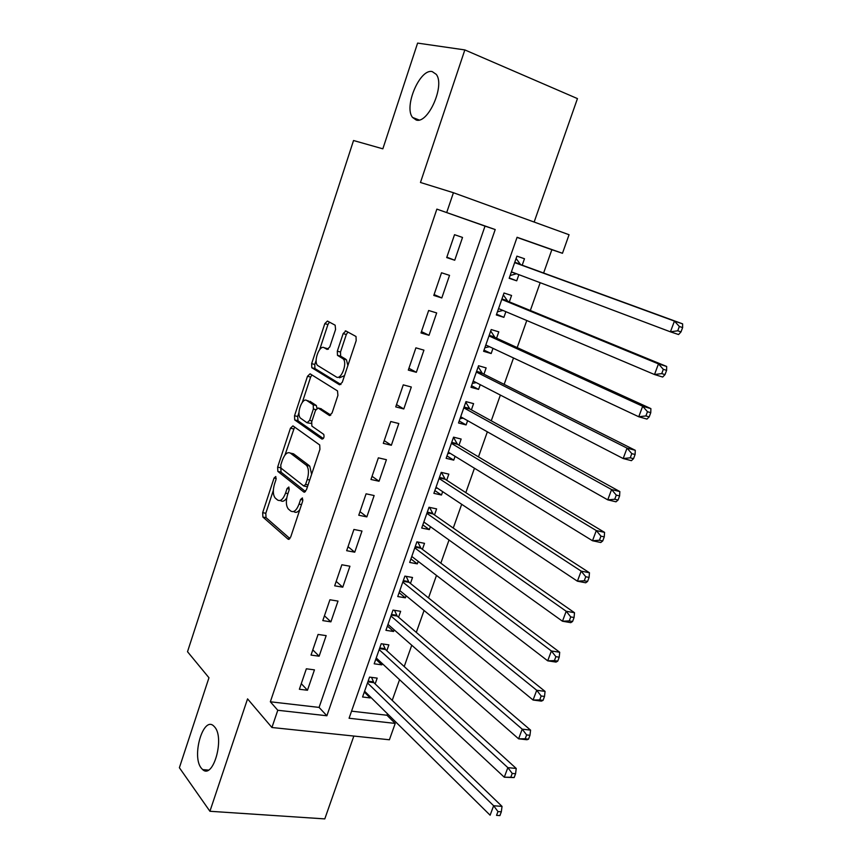 <?xml version="1.0" encoding="UTF-8"?>
<svg xmlns="http://www.w3.org/2000/svg" width="862" height="862" viewBox="0 0 862 862"><rect width="100%" height="100%" fill="white"/><g stroke="black" fill="none" stroke-linecap="round" stroke-linejoin="round"><path stroke-width="1.29" d="M275.775 476.514L274.062 478.033L262.673 512.664L262.899 517.049L288.102 539.192L290.677 537.101L302.67 501.145L302.411 497.924L300.59 499.464L299.028 504.119C296.55 510.455 293.791 512.761 290.763 511.047L288.328 508.989C286.001 505.854 285.742 501.113 287.552 494.756L289.072 490.166L288.845 487.019L287.068 488.549L285.559 493.118C283.145 499.346 280.473 501.641 277.553 500.003L275.204 498.02C272.963 494.993 272.737 490.359 274.504 484.099L275.991 479.595L275.775 476.514M416.163 119.99C427.961 124.343 445.277 85.435 436.247 74.347L432.218 71.6C419.902 68.335 403.578 106.813 412.553 117.437L416.163 119.99M201.202 768.031L202.678 769.604C213.076 779.55 224.853 738.4 214.778 727.119L213.614 725.901C203.216 715.966 191.461 756.06 201.202 768.031M335.566 329.489L335.156 325.2L327.441 321.052L324.802 323.649L311.656 363.645L311.796 367.718L339.542 384.797L342.3 382.265L356.168 340.662L356.028 336.503L345.888 330.965L343.151 333.605L337.322 351.168L337.462 355.316L343.259 358.926C347.677 363.376 341.061 380.454 336.309 376.953L317.518 365.413C313.294 361.253 319.543 344.541 324.155 347.72L327.151 349.444L329.812 346.89L335.566 329.489M446.731 212.44L453.423 192.722L569.06 234.733L562.466 253.288L517.081 237.276L349.078 718.251L395.216 723.423L389.408 739.768L271.929 727.506L277.779 710.266L326.87 715.762L495.208 229.551L436.872 209.121L270.345 701.787L277.779 710.266M271.929 727.506L247.556 698.877L209.919 811.271L179.382 767.719L208.96 677.747L187.517 651.715L353.539 140.517L382.847 148.824L417.607 43.1L464.844 49.921L420.462 182.475L453.423 192.722M292.951 425.882L290.44 428.188L277.639 467.129L277.844 471.417L303.812 492.04L306.441 489.821L319.931 449.361L319.716 444.975L292.951 425.882M294.535 415.732L307.508 376.263L310.083 373.817L337.505 390.906L337.915 395.389L332.053 413.006L329.327 415.441L318.121 408.006L315.481 410.42L311.699 421.83L311.882 426.097L323.756 434.394C324.414 437.066 323.832 438.639 322.011 439.114L294.707 419.913L294.535 415.732L297.67 416.486L299.006 412.424M534.149 222.051L577.454 98.602L464.844 49.921M209.919 811.271L324.791 818.9L353.851 736.051M518.87 274.666L516.715 280.818L509.28 277.963M522.2 265.194L524.473 258.74L516.92 256.143L509.162 278.307L516.715 280.818M505.875 311.678L503.882 317.345L496.598 314.21M509.323 301.862L511.565 295.472L504.011 293.015L496.329 314.975L503.882 317.345M492.999 348.345L491.178 353.528L484.024 350.123M496.566 338.195L498.786 331.859L491.221 329.553L483.604 351.308L491.178 353.528M480.242 384.678L478.582 389.387L471.557 385.713M483.927 374.194L486.125 367.912L478.55 365.747L470.997 387.307L478.582 389.387M467.603 420.667L466.105 424.923L459.209 420.99M471.395 409.859L473.583 403.642L465.986 401.617L458.509 422.973L466.105 424.923M455.082 456.321L453.746 460.136L446.969 455.933M458.983 445.212L461.148 439.049L453.552 437.153L446.139 458.325L453.746 460.136M442.669 491.663L441.484 495.025L434.847 490.575M446.678 480.231L448.822 474.132L441.215 472.365L433.877 493.344L441.484 495.025M430.375 526.671L429.341 529.602L422.822 524.904M434.491 514.948L436.614 508.892L429.007 507.265L421.723 528.05L429.341 529.602M418.189 561.367L417.316 563.867L410.915 558.932M422.412 549.342L424.513 543.34L416.896 541.842L409.687 562.444L417.316 563.867M406.11 595.75L405.388 597.829L399.106 592.657M410.441 583.434L412.532 577.486L404.892 576.118L397.748 596.536L405.388 597.829M394.149 629.82L393.568 631.49L387.404 626.081M398.578 617.224L400.647 611.33L393.007 610.081L385.917 630.316L393.568 631.49M382.286 663.6L381.844 664.85L375.8 659.214M386.812 650.713L388.859 644.873L381.219 643.742L374.194 663.805L381.844 664.85M306.355 668.793L299.373 689.266L307.465 690.246L314.447 669.86L306.355 668.793M318.078 634.443L311.031 655.088L319.123 656.208L326.17 635.628L318.078 634.443M329.92 599.769L322.797 620.608L330.889 621.858L338.001 601.094L329.92 599.769M341.858 564.772L334.682 585.815L342.764 587.184L349.94 566.226L341.858 564.772M353.916 529.462L346.664 550.689L354.745 552.197L361.986 531.046L353.916 529.462M366.081 493.818L358.764 515.239L366.835 516.888L374.14 495.542L366.081 493.818M378.364 457.841L370.972 479.466L379.043 481.244L386.413 459.694L378.364 457.841M390.755 421.518L383.299 443.348L391.359 445.266L398.804 423.522L390.755 421.518M403.265 384.861L395.744 406.896L403.793 408.954L411.314 387.006L403.265 384.861M415.904 347.849L408.308 370.1L416.346 372.309L423.932 350.144L415.904 347.849M428.651 310.492L420.99 332.947L429.017 335.307L436.678 312.938L428.651 310.492M441.527 272.769L433.791 295.44L441.807 297.95L449.544 275.366L441.527 272.769M270.345 701.787L319.08 707.411L485.015 226.113L436.872 209.121M454.727 260.238L462.528 237.438L454.522 234.69L446.71 257.576L454.727 260.238L446.85 257.178M351.556 711.161L386.963 715.244L387.469 713.79M392.221 700.386L399.559 679.676M404.213 666.541L411.756 645.239M416.303 632.385L424.061 610.49M428.511 597.926L436.484 575.417M440.838 563.155L449.027 540.021M453.261 528.05L461.687 504.292M465.814 492.633L474.456 468.228M478.475 456.882L487.353 431.83M491.265 420.796L500.369 395.076M504.162 384.366L513.515 357.978M517.189 347.601L526.779 320.524M530.335 310.492L540.183 282.704M543.61 273.017L551.863 249.7L517.038 237.416M375.153 683.911L377.19 678.114L369.539 677.112L362.579 696.992L370.229 697.929L370.531 697.067M551.863 249.7L562.466 253.288M386.963 715.244L395.216 723.423M319.08 707.411L326.87 715.762M485.015 226.113L495.208 229.551M370.229 697.929L364.303 692.057M307.465 690.246L301.28 683.663M319.123 656.208L312.809 649.883M330.889 621.858L324.446 615.802M342.764 587.184L336.18 581.408M354.745 552.197L348.032 546.691M366.835 516.888L359.982 511.672M379.043 481.244L372.05 476.32M391.359 445.266L384.226 440.644M403.793 408.954L396.52 404.634M416.346 372.309L408.922 368.289M345.274 330.889L346.783 331.439M429.017 335.307L421.443 331.601M441.807 297.95L434.092 294.567M280.075 500.52L280.71 500.65C282.574 501.986 284.579 501.134 286.712 498.074M293.457 511.586L293.964 511.683C295.774 513.019 297.735 512.33 299.836 509.625M273.329 490.413L265.808 513.278L266.035 517.653L289.944 538.588M280.764 467.829L281.077 472.182L305.536 491.534M294.588 427.046L284.977 455.039M280.775 465.038L280.99 468.109L303.758 485.985L305.59 484.422L307.238 479.487C309.049 473.184 308.812 468.486 306.538 465.361L290.354 453.1C287.391 451.666 284.719 454.058 282.348 460.254L280.775 465.038M304.308 486.103L307.443 486.793M311.624 474.283L309.738 466.073L306.085 464.941M291.367 453.326L293.5 453.8L309.275 465.652M302.336 402.285L310.632 377.082L307.508 376.263M311.882 374.938L310.632 377.082M330.836 415.096L320.729 408.653M323.358 438.553L298.004 420.807L294.869 420.053M306.84 400.528C302.271 396.973 296.097 413.986 300.45 418.102L307.023 422.757L309.62 420.397L313.38 409.019L313.218 404.795L306.84 400.528L308.553 400.949M307.615 422.897L311.365 423.404M316.893 408.157L316.376 405.582L313.014 404.623M309.986 401.315L316.171 405.409M297.67 416.486L298.004 420.807M326.235 348.291L328.39 349.207M339.499 377.793L344.509 375.638M347.871 365.553L346.459 359.799L342.516 358.29M347.903 332.042L346.319 334.499L340.501 352.041L340.641 356.178L345.705 359.163M316.149 360.305L314.781 364.475L314.921 368.548L340.932 384.517M329.446 322.129L327.926 324.532L319.694 349.563M364.604 691.205L490.112 815.204L493.646 805.744L502.029 806.39L373.849 682.65L371.544 677.37M497.967 811.562L496.544 815.355L499.906 815.603L501.328 811.81L497.967 811.562L493.646 805.744L367.503 682.919M499.906 815.603L496.544 815.355M502.029 806.39L501.328 811.81M376.241 657.965L504.292 777.212L507.858 767.643L516.23 768.462L385.486 649.506L382.987 644.011M512.222 773.44L510.789 777.265L514.14 777.578L515.573 773.753L512.222 773.44L507.858 767.643L379.161 649.603M514.14 777.578L504.292 777.212L510.789 777.265M516.23 768.462L515.573 773.753M387.986 624.422L518.612 738.82L522.21 729.155L530.572 730.125L397.199 616.05L394.516 610.328M526.628 734.92L525.173 738.788L528.525 739.165L529.968 735.297L526.628 734.92L522.21 729.155L390.939 615.996M528.525 739.165L526.973 739.747L518.612 738.82L525.173 738.788M530.572 730.125L529.968 735.297M399.828 590.589L533.082 700.03L536.724 690.268L545.064 691.399L408.987 582.27L406.131 576.344M541.174 696L539.72 699.912L543.06 700.343L544.515 696.442L541.174 696L536.724 690.268L402.802 582.087M543.06 700.343L541.422 701.118L533.082 700.03L539.72 699.912M545.064 691.399L544.515 696.442M411.777 556.453L547.704 660.831L551.378 650.972L559.707 652.265L421.001 548.286L417.822 542.026M555.882 656.672L554.406 660.615L557.746 661.122L559.222 657.178L555.882 656.672L551.378 650.972L414.784 547.866M557.746 661.122L556.033 662.091L547.704 660.831L554.406 660.615M559.707 652.265L559.222 657.178M423.845 521.995L562.477 621.222L566.194 611.255L574.501 612.72L433.058 513.946L429.599 507.395M423.619 522.631L424.654 522.577M570.741 616.923L569.254 620.909L572.583 621.491L574.07 617.504L570.741 616.923L566.194 611.255L426.873 513.343M572.583 621.491L570.784 622.655L562.477 621.222L569.254 620.909M574.501 612.72L574.07 617.504M436.01 487.235L577.411 581.193L581.171 571.118L589.457 572.767L445.223 479.283L441.441 472.419M435.644 488.28L437.357 488.129M585.761 576.753L584.253 580.783L587.582 581.43L589.091 577.4L585.761 576.753L581.171 571.118L439.07 478.496M587.582 581.43L585.707 582.798L577.411 581.193L584.253 580.783M589.457 572.767L589.091 577.4M448.294 452.162L592.506 540.743L596.299 530.561L604.574 532.382L457.496 444.318L453.487 437.336M447.787 453.617L450.201 453.337M600.943 536.153L599.424 540.237L602.732 540.948L604.262 536.875L600.943 536.153L596.299 530.561L451.386 443.337M602.732 540.948L600.771 542.51L592.506 540.743L599.424 540.237M604.574 532.382L604.262 536.875M460.685 416.755L607.753 499.852L611.589 489.562L619.843 491.566L469.876 409.03L465.782 402.209M460.028 418.652L463.185 418.167M616.287 495.122L614.746 499.249L618.054 500.035L619.595 495.919L616.287 495.122L611.589 489.562L463.81 407.855M618.054 500.035L616.007 501.813L607.753 499.852L614.746 499.249M619.843 491.566L619.595 495.919M473.195 381.036L623.172 458.53L627.051 448.121L635.283 450.309L482.375 373.418L478.194 366.77M472.387 383.353L476.298 382.631M631.803 453.649L630.241 457.819L633.538 458.67L635.1 454.511L631.803 453.649L627.051 448.121L476.341 372.05M633.538 458.67L631.404 460.664L623.172 458.53L630.241 457.819M635.283 450.309L635.1 454.511M485.823 344.983L638.753 416.755L642.675 406.239L650.885 408.61L494.993 337.473L490.715 331.008M484.853 347.742L489.541 346.729M647.481 411.724L645.897 415.937L649.194 416.874L650.767 412.661L647.481 411.724L642.675 406.239L488.991 335.911M649.194 416.874L646.963 419.083L638.753 416.755L645.897 415.937M650.885 408.61L650.767 412.661M498.559 308.585L654.506 374.528L658.471 363.893L666.66 366.458L507.718 301.204L503.354 294.912M497.439 311.807L502.934 310.439M663.32 369.335L661.736 373.602L665.011 374.614L666.606 370.358L663.32 369.335L658.471 363.893L501.77 299.437M665.011 374.614L662.695 377.039L654.506 374.528L661.736 373.602M666.66 366.458L666.606 370.358M511.425 271.853L670.431 331.838L674.44 321.095L682.607 323.853L520.573 264.591L516.101 258.481M510.132 275.538L516.467 273.76M679.342 326.493L677.737 330.792L681.002 331.892L682.618 327.592L679.342 326.493L674.44 321.095L514.657 262.619M681.002 331.892L678.599 334.542L670.431 331.838L677.737 330.792M682.607 323.853L682.618 327.592M276.228 478.496L274.062 478.033M302.918 499.938L300.59 499.464M289.32 489.013L287.068 488.549M287.93 493.614L285.559 493.118M301.506 504.626L299.028 504.119M289.018 539.364L288.102 539.192M266.089 517.706L262.953 517.092M265.808 513.278L262.673 512.664M304.609 492.202L303.812 492.04M281.077 472.182L277.952 471.514M280.753 467.807L277.639 467.129M293.576 428.92L290.44 428.188M308.068 484.95L305.59 484.422M309.706 480.015L307.238 479.487M293.5 453.8L290.354 453.1M329.92 415.592L329.327 415.441M321.3 408.793L318.121 408.006M311.99 420.958L309.62 420.397M315.804 409.612L313.38 409.019M327.301 348.582L324.155 347.72M340.921 356.405L337.742 355.543M340.501 352.041L337.322 351.168M346.319 334.499L343.151 333.605M315.147 368.742L312.022 367.912M314.781 364.475L311.656 363.645M327.926 324.532L324.802 323.649M373.849 682.65L367.869 681.874M373.332 681.82L368.128 681.142M385.486 649.506L379.506 648.633M384.948 648.698L379.743 647.944M397.22 616.061L391.251 615.102L397.199 616.05M396.671 615.285L391.477 614.444M409.062 582.324L403.093 581.268M408.502 581.57L403.308 580.643M421.001 548.286L415.042 547.133M420.44 547.553L415.247 546.54M433.058 513.946L427.099 512.685M432.476 513.224L427.293 512.136M445.223 479.283L439.275 477.925M444.63 478.593L439.458 477.408M457.496 444.318L451.548 442.852M456.892 443.65L451.72 442.378M469.876 409.03L463.95 407.457M469.262 408.383L464.101 407.015M482.375 373.418L476.449 371.737M481.75 372.793L476.589 371.339M494.993 337.473L489.077 335.695M494.346 336.88L489.196 335.329M507.718 301.204L501.813 299.308M507.061 300.633L501.921 298.985M516.144 273.642L511.36 272.036M520.573 264.591L514.668 262.587M519.905 264.052L514.765 262.296M208.378 770.078L202.678 769.604M419.072 119.98L412.553 117.437M266.035 517.653L262.899 517.049M280.98 472.085L277.844 471.417M309.738 466.073L306.538 465.361M316.376 405.582L313.218 404.795M297.843 420.656L294.707 419.913M346.459 359.799L343.259 358.926M340.641 356.178L337.462 355.316M314.921 368.548L311.796 367.718M408.987 582.27L403.104 581.225M420.882 548.178L415.075 547.058M432.875 513.795L427.143 512.578M444.986 479.089L439.318 477.796M457.205 444.081L451.602 442.702M469.531 408.75L464.004 407.295M481.977 373.106L476.514 371.554M494.529 337.128L489.142 335.501M507.201 300.816L501.878 299.114M519.991 264.171L514.743 262.382"/></g></svg>
